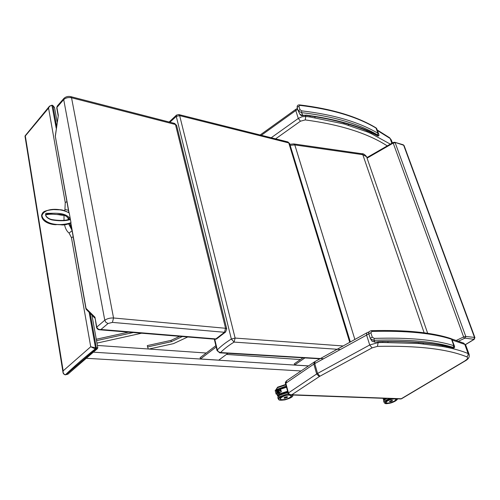 <?xml version="1.0" encoding="UTF-8"?>
<svg xmlns="http://www.w3.org/2000/svg" width="500" height="500" viewBox="0 0 500 500"><rect width="100%" height="100%" fill="white"/><g stroke="black" fill="none" stroke-linecap="round" stroke-linejoin="round"><path stroke-width="0.75" d="M371.012 132.631L371.394 133.713L367.238 131.906L366.856 130.812M367.238 131.906L344.156 123.981L343.775 122.869M344.156 123.981L310.206 117.025L309.844 115.906M348.587 125.262L348.206 124.15M401.506 398.781L400.794 398.956M401.481 398.794L464.975 361.044C468.387 359.206 469.781 357.019 469.15 354.475L468.094 353.519L468.044 355.438L466.744 356.838C468.387 357.713 467.644 359.144 464.5 361.131L464.975 361.044M290.506 394.944L291.837 394.738C290.106 394.875 288.962 394.219 288.394 392.769L285.788 383.062L286.794 380.619C285.512 381.875 285.087 382.819 285.5 383.45L313.85 364.1L314.344 361.956L315.044 361.531M446.494 346.394L446.819 347.312L442.6 346.494L442.275 345.581M442.6 346.494L418.756 343.5L418.45 342.587M418.756 343.5L382.85 342.5L382.562 341.606M423.375 343.9L423.062 342.987M427.675 333.312L366.575 156.725L362.794 154.675L294.812 144.919L290.156 145.325M361.806 153.731L362.794 154.675L424.137 332.806M293.869 143.938L294.812 144.919L354.875 339.462L294.794 144.919L293.831 143.931L289.831 144.269M68.081 374.038L65.319 374.756C63.544 374.125 62.825 372.819 63.163 370.85L25.375 136.306L25.137 135.8L25.006 136.319L48.562 108.119C49.131 106.406 50.325 105.531 52.138 105.487L52.906 105.675L54.581 107.769L57.125 121.869M25.013 136.331L63.006 372.45L63.963 374.087M51.988 105.225L49.506 106.156L48.562 108.119L65.25 202.531L64.944 209.462L68.45 210.306M68.012 374.094L97.475 348.619M65.319 374.756L64.956 374.694M72.075 230.706L69.1 233.081L71.456 237.669L90.731 346.763L95.194 348.869L95.506 347.788L90.731 346.763L63.163 370.85L63.006 372.45C63.113 373.488 63.825 374.281 65.15 374.825M95.194 348.869L97.425 348.663L97.8 347.688M25.125 135.819L49.506 106.156L51.919 105.194L56.212 128.269M91.969 315.312L97.794 347.65L95.506 347.788L89.194 312.512M64.944 209.462L64.713 210.538M64.025 215.469L63.994 220.775M64.575 224.9C65.444 228.738 66.95 231.469 69.1 233.081M71.994 230.238L68.775 224.156M68.131 219.675L68.088 217.956M68.569 212.463L68.706 211.725M323.494 358.719L220.263 352.531L218.275 351.594L217.306 349.944L217.031 350.569L219.781 352.837L220.556 352.544C223.956 349.044 228.456 345.562 234.075 342.094L235.119 338.075L231.344 339.019L234.075 342.094L340.206 349.481M219.638 352.825L319.938 358.819M343.137 345.962L235.119 338.075L179.65 115.631L178.794 114.562L176.506 115.075L176.269 116.375L179.65 115.631L288.775 142.925L289.631 143.6L287.919 141.938M178.856 114.581L287.856 141.919L288.775 142.925L349.738 342.306M306 115.35L302.775 115.6L299.906 114.275M305.794 115.375L306.106 115.4C335.575 119.406 359.569 126.3 378.088 136.075L378.938 135.65L378.013 135.488L378.075 136.075M302.775 115.6C301.731 115.894 300.794 115.481 299.956 114.375L298.231 110.85L301.525 112.631L301.775 110.869L299.988 109.712L298.881 106.225L300.031 105.394C332.031 109.262 357.413 116.856 376.188 128.175L376.056 127.931M298.219 110.8L297.125 107.369C297.056 105.594 297.875 104.775 299.587 104.913L300.031 105.394M453.375 347.488L454.113 345.8L453.806 345.675L453.144 347.394L453.681 347.775C435.075 343 410.156 340.925 378.919 341.544L375.075 342.137L378.706 341.681C410.206 341.075 435.213 343.2 453.719 348.056L454.506 347.656L453.688 348.05M453.144 347.394C434.613 341.556 408.212 339.188 373.944 340.3L375.075 342.137L371.906 341.112L370.213 338.237L370.594 338.994L373.944 340.3L374.263 338.4L372.275 337.188L370.863 332.756L372.044 331.444C406.406 330.538 432.9 333.137 451.512 339.237L451.05 338.65M370.213 338.2L368.812 333.806C368.3 332.369 369.113 331.325 371.25 330.669L372.044 331.444M371.731 340.838L374.862 342.188M216.594 338.938L215.506 339.256M99.281 329.756L215.569 339.263L216.556 338.969L224.819 332.612L223.694 332.894L215.875 338.913L100.938 329.481C98.994 329.794 97.6 329 96.756 327.106L96.575 327.537M70.725 223.094L85.962 308.875L86.031 308.375L94.956 317.2L96.562 327.488C97.15 328.963 98.131 329.725 99.513 329.775L100.938 329.481L108.031 323.512L112.413 322.394L224.481 332.287L225.675 331.956M56.756 107.963L57.263 106.056M224.887 332.562L225.606 332.006L226.737 328.906L225.562 328.275L224.481 332.287L223.694 332.894M173.475 123.888L174.6 123.419L176.631 125.475L226.725 328.85M55.388 135.988L58.331 115.356L55.281 136.125L69.044 212.787M70.975 222.775C66.125 224.644 60.613 225.144 54.456 224.275C47.15 223.612 42.9 220.469 41.7 214.831L41.7 214.825C46.062 207.525 60.781 208.119 69.231 212.95L70.994 222.656L70.738 223.081C61.612 226.694 61.056 223.794 55.912 224.706C51.825 224.737 41.788 222.531 41.569 215.3L41.656 214.981M85.962 308.875L86.231 309.369M66.244 220.113L66.812 220.381L70.45 219.594M70.388 219.381L66.45 220.069M69.287 219.425C64.475 213.906 65.588 216.131 58.956 214.725C52.394 213.912 47.987 214.031 45.738 215.075L45.738 215.069C46.669 212.756 53.925 214.75 57.794 214.425C62.962 214.15 66.862 215.8 69.5 219.375M279.587 394.9L278.019 389.581L279.837 394.656M278.55 391.012L281.025 390.581M279.625 394.913L276.106 394.069L275.175 390.525L278.1 389.475L278.294 388.806L275.281 390.319M276.106 394.069L276.887 393.25L276.156 390.469M278.875 392.269L279.256 393.7M277.219 389.988L278.288 393.544L277.356 389.956M276.425 390.394L277.319 393.306L276.45 390.325M277.8 393.425L276.825 390.194L277.806 393.35M277.619 389.781L278.769 393.656L277.756 389.75M277.638 396.087L278.163 396.1L277.531 396.006L277.081 394.3M279.337 392.769L281.356 391.756L279.331 392.756L281.337 391.75L280.863 389.894L279.069 390.775M278.712 391.025L280.863 389.894M280.856 389.931L281.344 391.75L280.85 389.931M280.481 390.85L281.006 390.5M284.062 397.931L286.9 396.669L287.525 396.912M383.056 398.306L383.512 399.756L384.25 399.837L383.619 399.825M392.056 400.356L392.512 400.575L389.387 401.5L392.056 400.356M300.431 359.562L226.444 354.419M206.244 353.013L97.394 345.45M308.444 365.95L93.369 352.175M301.056 370.956L86.287 358.294M96.975 343.094L141.613 333.219M182.338 336.544L171.275 341.719L147.581 346.938L148.344 348.988M147.581 346.938L147.306 345.594L170.981 340.387L179.656 336.325M170.981 340.387L171.275 341.719M149.019 349.038L173.469 343.644L187.731 336.987M133.287 332.537L96.531 340.65M96.281 339.25L128.5 332.144M216.219 345.4L200.15 357.663L200.45 358.969L216.537 346.725M227.919 353.319L218.769 360.144L200.45 358.969M302.981 357.806L294.275 363.8L294.606 365.006L304.919 357.919M308.525 365.9L294.606 365.006M274.8 139.431L300.462 121.2L298.294 118.438L271.212 137.744M300.462 121.2L305.244 119.925L305.806 116.431L301.944 116.756L298.294 118.438L295.794 110.512L297.769 109.4M391.856 143.231L390.131 138.475L391.325 140.019L392.381 142.931M261.363 135.275L295.794 110.512L295.9 109.256L297.444 108.369M310.206 117.025L305.806 116.431L305.462 115.369M377.306 130.006L389.55 137.713L390.131 138.475L377.506 130.575M371.394 133.713L390.319 144.119M305.244 119.925C340.694 124.688 368.2 133.456 387.762 146.219M315.069 117.75L314.706 116.638M285.506 383.469L288.1 393.15L316.663 373.975L313.85 364.1L368.831 333.862M464.5 361.131L401.262 398.744L291.837 394.738L319.337 376.569L316.663 373.975L317.55 373.444L314.731 363.562L315.1 361.494L366.744 332.887M319.337 376.569L319.9 376.231L317.55 373.444L369.712 344.975L366.544 334.919L366.8 332.856L369.044 331.863M319.9 376.231L372.094 347.881L369.712 344.975L378.137 342.6L377.869 341.756M372.094 347.881L377.45 346.369L378.137 342.6L382.85 342.5M446.819 347.312C455.025 349.012 462.113 351.081 468.094 353.519L464.787 344.394L465.85 345.381L469.131 354.412M451.475 338.862L463.469 343.05L464.787 344.394L452.331 340.094M377.45 346.369C417.969 345.55 447.731 349.038 466.744 356.838M388.044 342.45L387.756 341.55M394.738 142.256L403.2 144.769L404.1 145.594L474.919 337.606M465.494 344.644L474.175 339.369L474.919 337.612L474.5 337.4L403.663 145.238L394.7 142.25L393.162 142.481L393.2 143.088L395.169 142.719L465.781 336.463L465.275 338.169L474.206 339.35M458.581 341.156L464.562 338.331L463.631 336.956L465.781 336.463L474.5 337.4L474 339.087M473.931 339.406L465.444 344.569M367.062 158.138L393.2 143.088L463.631 336.956L456.369 340.387M464.562 338.331L465.275 338.169M90.194 313.538L96.35 347.85L96.069 348.931L65.844 374.781M95.606 347.8L95.331 348.881C84.125 357.762 74.169 366.394 65.456 374.769L65.206 374.819M52.462 105.525L52.906 105.675L56.531 125.913M71.456 237.669L73.156 236.8M65.25 202.531L66.912 201.656M69.706 223.731L71.769 228.988M169.919 122.212L176.269 116.375L231.344 339.019C225.5 342.644 220.825 346.281 217.306 349.944L214.737 339.194M377.669 135.037L378.013 135.488C359.438 125.856 335.556 119.069 306.381 115.125L302.875 115.363L301.525 112.631C333.425 116.344 358.731 123.75 377.438 134.863L378.338 133.556L378.031 133.331L377.438 134.863M299.613 104.913C331.575 108.781 356.987 116.394 375.85 127.756L378.031 133.331C359.25 122.119 333.837 114.631 301.775 110.869M378.938 135.65L378.844 134.312L376.5 128.406L378.819 134.25M299.988 109.712L298.231 110.85L297.125 107.369L298.881 106.225M371.306 330.669C405.562 329.781 432.05 332.4 450.769 338.531L451.512 339.237L453.806 345.675C435.206 339.756 408.694 337.331 374.263 338.4M454.506 347.656L454.544 346.294L451.812 339.369L454.531 346.25M372.275 337.188L370.213 338.237L368.812 333.806L370.863 332.756M58.331 115.356L56.894 107.438L63.706 99.588L63.987 98.319L57.225 106.106L56.75 107.906L58.144 115.6M112.413 322.394L113.544 317.987L71.537 97.769L175.475 124.506L225.562 328.275L113.544 317.987C110.131 317.838 107.206 318.587 104.769 320.225L63.706 99.588C65.806 97.781 68.419 97.175 71.537 97.769L70.75 96.625C68.125 96.075 65.875 96.638 63.987 98.319L64.013 98.294M94.956 317.2L96.756 327.106L104.769 320.225L105.95 322.394L108.031 323.512M86.031 308.375L70.844 222.931M70.994 222.656C63.081 225.681 46.6 226.131 41.731 216.281C43.9 207.3 60.644 208.106 69.275 212.987M70.312 218.856C64.938 211.5 53.75 213.656 45.944 213.263C44.331 216.169 48.325 219.156 52.119 219.944C57.325 220.831 62.219 220.981 66.812 220.381M285.775 384.469L277.8 387.119M278.475 389.5L286.419 386.875M286.194 386.037L277.194 389.344M285.763 384.425L277.606 387.169L275.806 389.938L277.469 387.7L285.869 384.837M280.631 392.062L278.875 392.238M278.562 391.044L281.081 390.794M280.825 390.625L278.825 390.819L278.294 388.812M279.25 393.819L276.887 393.25M276.969 390.169L277.663 393.387M278.294 393.475L277.244 389.919M278.044 389.506L279.113 393.731M277.694 396.075L278.7 394.688M279.662 394.006L287.638 391.419M287.594 391.25L279.619 393.831M278.481 394.637L277.531 396.006M278.544 389.762L286.5 387.181L278.55 389.775M278.562 389.844L286.525 387.262M287.469 397.175L284.219 398.075M284.037 397.844L284.056 397.9C283.85 398.469 284.875 398.331 287.131 397.494C284.856 398.387 283.969 398.356 284.475 397.406C286.75 396.519 287.631 396.55 287.125 397.5L287.531 396.956M290.844 395.244L291.312 395.775L288.756 394.956C286.869 395.325 287.019 394.494 281.419 397.181C279.662 398.475 279.731 399.294 281.613 399.65M280.45 399.206L280.331 398.162M287.812 392.069L279.844 394.7M290.794 396.919C293.906 394.231 285.281 394.45 281.406 397.181L280.169 398.794M292.306 395.006C295.506 398.8 272.4 403.006 280.45 397.15L289.031 394.45M288.3 393.65L279.794 396.525L278.144 398.825M277.825 397.612L279.475 395.312L287.913 392.444M280.262 398.306L280.188 398.781C280.369 399.681 282.038 399.888 285.2 399.4C287.456 399.406 292.531 396.006 291.312 395.763M289.269 395.1C294.606 395.281 287.594 399.894 282.331 399.694C276.931 399.556 283.944 394.888 289.269 395.1L289.481 394.963M395.55 399.006L394.275 398.812C392.231 398.787 387.306 400.575 387.85 400.575L386.044 401.987M395.838 399.237L395.844 399.781M395.087 400.662C400.431 396.019 381.194 401.6 386.9 403.031M396.9 398.812L395.238 401.1C385.825 406.362 379.956 401.525 392.4 398.65M386.238 398.425L384.144 400.344M383.775 401.406L383.756 401.356C383.65 400.531 384.731 399.562 386.987 398.45M389.85 398.556C386.056 399.913 384.144 401.213 384.1 402.45L384.119 402.5M383.669 399.819L385.131 398.381M384.862 398.375L383.512 399.756M392.469 400.725L392.05 401.1C390.4 401.731 389.519 401.875 389.4 401.519L389.531 401.644M392.044 401.1C386.081 403.181 393.325 398.856 392.044 401.1M386.031 402.6L386.388 402.844M395.744 399.913L395.675 399.087M394.412 398.944C398.775 399.094 391.806 403.244 387.506 403.075C383.088 402.969 390.069 398.775 394.412 398.944M389.619 137.762L391.325 140.019M260.175 134.975L295.887 109.262M400.894 398.956L401.469 398.8M290.812 394.95C289.731 394.981 288.831 394.381 288.1 393.15M286.794 380.619L314.275 362.006M400.881 398.956L290.756 394.95M463.7 343.15L465.85 345.381M366.544 156.637C364.7 154.412 363.137 153.444 361.856 153.731M361.863 153.731L293.9 143.944M404.094 145.575L403.231 144.781M366.881 157.619L393.156 142.487M67.881 374.206L65.15 374.831M54.531 107.506L52.737 105.4M52.713 105.394L52.056 105.225M178.794 114.562L176.506 115.075L169.15 122.013M350.356 341.969L289.631 143.6M217.031 350.569L214.306 339.156M375.881 127.775L376.275 128.069M376.306 128.1L377.006 129.169M450.881 338.569L451.262 338.731M451.381 338.806L452.238 339.825M176.619 125.4L174.6 123.419L70.806 96.644M86.112 309.244L94.862 318.113M55.281 136.169L68.869 212.669M41.569 215.3L41.694 214.831C42.812 212.819 42.106 210.625 53.594 209.594L59.206 209.819C61.356 209.444 64.706 210.481 69.25 212.938M66.35 220.062L69.662 219.344M45.738 215.075C45.069 214.806 47.162 218.762 52.2 219.619C57.488 220.5 62.175 220.656 66.275 220.087L66.275 220.087M278.781 393.594L277.644 389.712M276.569 390.369L277.325 393.244M279.469 394.875L277.8 397.519L278.119 398.731C279.256 399.525 277.381 400.8 284.925 399.881C294.081 397.031 292.45 396.05 293.087 395.037M287.8 392.025L279.831 394.631M397.463 398.831C397.612 399.263 396.912 400.012 395.356 401.069C383.694 405.706 385.037 402.875 384.1 402.45L383.756 401.356C383.256 400.719 384.056 399.744 386.163 398.419M385.944 402.438C386.087 403.106 387.425 403.231 389.95 402.806C390.175 403.069 395.188 400.906 395.494 400.3L395.875 399.363"/></g></svg>
